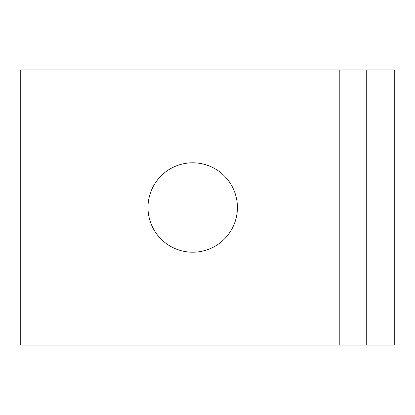 <?xml version="1.0" encoding="UTF-8"?>
<svg xmlns="http://www.w3.org/2000/svg" width="415" height="415" viewBox="0 0 415 415"><rect width="100%" height="100%" fill="white"/><g stroke="black" fill="none" stroke-linecap="round" stroke-linejoin="round"><path stroke-width="0.62" d="M339.221 345.067L339.221 69.933L20.75 69.933L20.75 345.067L366.736 345.067L366.736 69.933L394.25 69.933L394.25 345.067L366.736 345.067M339.221 69.933L366.736 69.933M192.71 252.211A44.711 44.711 0 0 0 231.43 185.147A44.711 44.711 0 0 0 153.991 185.147A44.711 44.711 0 0 0 192.71 252.211"/></g></svg>
